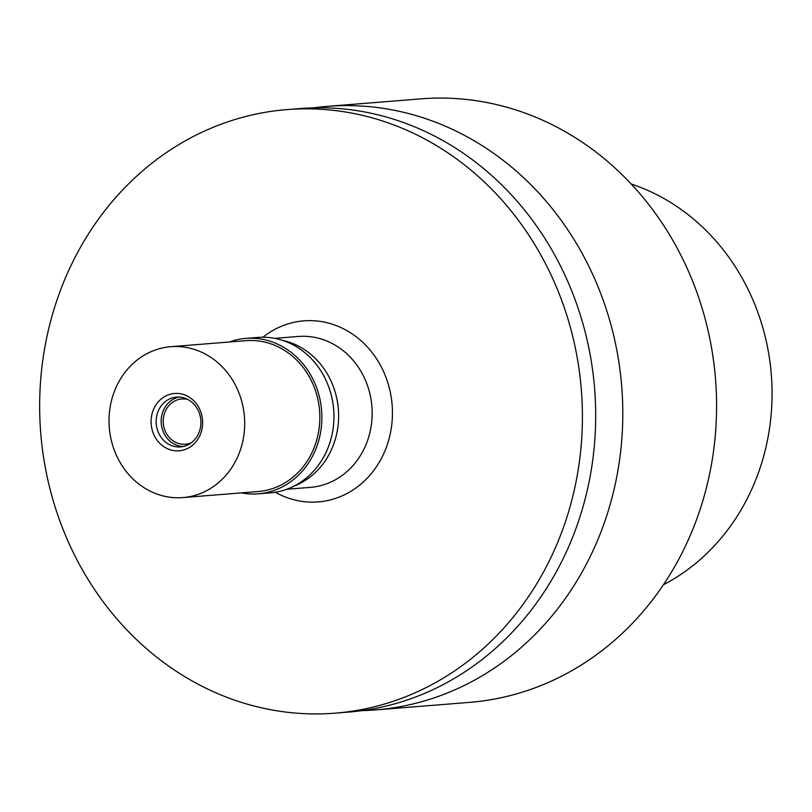 <?xml version="1.0" encoding="UTF-8"?>
<svg xmlns="http://www.w3.org/2000/svg" width="812" height="812" viewBox="0 0 812 812"><rect width="100%" height="100%" fill="white"/><g stroke="black" fill="none" stroke-linecap="round" stroke-linejoin="round"><path stroke-width="1.22" d="M663.384 584.802A214.947 192.525 -94.6 0 0 771.4 411.532A214.947 192.525 -94.6 0 0 631.249 184.019M375.631 709.911L469.417 702.39A302.744 271.167 -94.6 0 0 715.646 431.152A302.744 271.167 -94.6 0 0 421.012 98.851L327.226 106.372A302.744 271.167 85.4 0 1 621.86 438.673A302.744 271.167 85.4 0 1 375.631 709.911A302.744 271.167 85.4 0 1 362.04 710.622M313.706 107.834A302.744 271.167 85.4 0 1 327.226 106.372M335.234 713.149L348.51 712.083A302.744 271.167 -94.6 0 0 594.749 440.845A302.744 271.167 -94.6 0 0 300.115 108.544L286.839 109.61A302.744 271.167 85.4 0 1 581.473 441.911A302.744 271.167 85.4 0 1 335.234 713.149A302.744 271.167 85.4 0 1 40.6 380.848A302.744 271.167 85.4 0 1 286.839 109.61M275.339 492.245A90.822 81.352 -94.6 0 0 392.166 420.535A90.822 81.352 -94.6 0 0 350.845 333.001A90.822 81.352 -94.6 0 0 262.905 337.244M286.798 489.25L310.377 487.362A75.689 67.792 -94.6 0 0 371.937 419.55A75.689 67.792 -94.6 0 0 298.278 336.472L274.7 338.371M282.302 340.309A75.689 67.792 85.4 0 1 338.391 422.24A75.689 67.792 85.4 0 1 293.995 486.124M187.897 399.514A22.706 20.341 -94.6 0 0 181.756 398.966A22.706 20.341 -94.6 0 0 163.283 419.317A22.706 20.341 -94.6 0 0 185.38 444.235A22.706 20.341 -94.6 0 0 191.358 442.713M258.226 493.818L270.305 492.854A77.952 69.822 -94.6 0 0 333.712 423.011A77.952 69.822 -94.6 0 0 257.84 337.437L245.762 338.411A77.952 69.822 85.4 0 1 321.633 423.976A77.952 69.822 85.4 0 1 258.226 493.818A77.952 69.822 85.4 0 1 241.367 492.894M229.268 342.004A77.952 69.822 85.4 0 1 245.762 338.411M182.903 497.583L258.043 491.554A75.689 67.792 -94.6 0 0 319.603 423.742A75.689 67.792 -94.6 0 0 245.945 340.675L170.804 346.694A75.689 67.792 85.4 0 1 244.463 429.771A75.689 67.792 85.4 0 1 182.903 497.583A75.689 67.792 85.4 0 1 109.244 414.506A75.689 67.792 85.4 0 1 170.804 346.694M202.553 425.041A28.765 25.761 -94.6 0 0 179.005 393.546A28.765 25.761 -94.6 0 0 151.164 419.236A28.765 25.761 -94.6 0 0 174.712 450.731A28.765 25.761 -94.6 0 0 202.553 425.041M200.848 424.524A24.979 22.371 -94.6 0 0 176.539 397.109A24.979 22.371 -94.6 0 0 156.229 419.489A24.979 22.371 -94.6 0 0 180.528 446.904A24.979 22.371 -94.6 0 0 200.848 424.524M183.035 446.539A24.979 22.371 85.4 0 1 161.253 419.083A24.979 22.371 85.4 0 1 179.066 397.068"/></g></svg>
